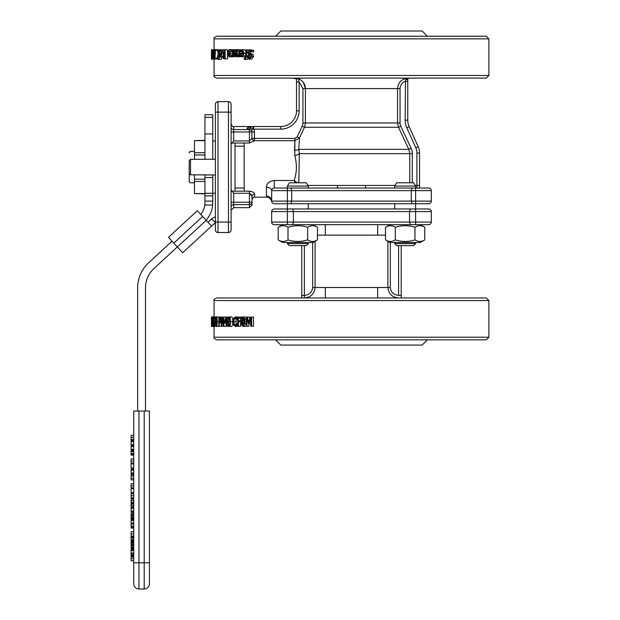 <?xml version="1.0" encoding="UTF-8"?>
<svg xmlns="http://www.w3.org/2000/svg" width="620" height="620" viewBox="0 0 620 620"><rect width="100%" height="100%" fill="white"/><g stroke="black" fill="none" stroke-linecap="round" stroke-linejoin="round"><path stroke-width="0.93" d="M424.778 239.901L420.321 242.474L389.957 242.474L385.493 239.901C388.771 241.947 392.042 241.947 395.312 239.901C401.861 241.947 408.41 241.947 414.958 239.901C418.236 241.947 421.507 241.947 424.778 239.901L424.778 227.253C421.507 225.207 418.236 225.207 414.958 227.253C408.41 225.207 401.861 225.207 395.312 227.253C392.042 225.207 388.771 225.207 385.493 227.253L389.957 224.68L385.493 227.253L385.493 239.901M395.312 239.901L395.312 227.253M414.958 239.901L414.958 227.253M394.669 203.74L394.669 208.971M317.471 239.901L313.007 242.474L282.65 242.474L278.186 239.901C281.457 241.947 284.735 241.947 288.005 239.901C294.554 241.947 301.103 241.947 307.652 239.901C310.922 241.947 314.201 241.947 317.471 239.901L317.471 227.253C314.201 225.207 310.922 225.207 307.652 227.253C301.103 225.207 294.554 225.207 288.005 227.253C284.735 225.207 281.457 225.207 278.186 227.253L282.65 224.68M278.186 239.901L278.186 227.253M288.005 239.901L288.005 227.253M307.652 239.901L307.652 227.253M298.801 182.799L299.328 153.644L298.724 149.343L299.476 137.934L297.181 136.857L294.919 138.4L294.795 155.636C297.081 164.075 296.895 172.36 294.213 180.474L274.272 180.474C269.096 181.273 266.476 183.505 266.422 187.162L266.422 196.083C266.538 197.563 266.538 197.563 266.422 196.083C266.538 197.563 266.538 197.563 266.422 196.083A5.231 5.038 180 0 1 271.661 201.12L271.661 201.12A2.619 2.619 0 0 0 274.272 203.74L287.362 203.74L287.362 208.971L274.272 208.971A2.619 2.619 0 0 0 271.661 211.59L271.661 222.061A2.619 2.619 0 0 0 274.272 224.68L428.691 224.68A2.619 2.619 0 0 0 431.311 222.061A2.619 2.619 0 0 1 428.691 224.68A2.619 2.619 0 0 0 431.311 222.061L415.609 222.061L415.609 224.68M394.669 243.606L396.676 245.613L413.594 245.613L415.609 243.606L394.669 243.606L394.669 242.474M415.609 242.474L415.609 243.606L413.594 245.613M415.609 186.07L413.602 182.799L396.676 182.799L394.669 186.07L415.609 186.07L415.609 188.038L412.036 188.038L411.293 190.65L411.293 201.12L412.036 203.74L428.691 203.74A2.619 2.619 0 0 0 431.311 201.12L431.311 190.65A2.619 2.619 0 0 0 428.691 188.038L415.609 188.038L415.609 190.65L431.311 190.65A2.619 2.619 0 0 0 428.691 188.038M308.295 242.474L308.295 243.606L287.362 243.606L287.362 242.474M308.295 186.07L306.296 182.799L289.37 182.799L287.362 186.07L308.295 186.07L308.295 188.038L325.314 188.038M289.37 245.613L287.362 243.606L289.37 245.613L306.288 245.613L308.295 243.606M215.388 216.822L215.388 216.922A7.851 7.851 90 0 0 211.823 218.682L207.979 222.231M213.799 223.983L182.691 252.72L168.485 237.336L197.323 210.699L211.451 225.998L215.574 222.743M211.645 218.845L215.388 222.541M168.485 237.336L197.323 210.699M204.941 202.756A18.344 18.344 -90 0 1 200.756 214.419M172.035 241.18L148.583 262.849A33.999 33.999 90 0 0 137.656 287.82L137.656 411.029M145.483 411.029L145.483 287.82A26.172 26.172 -90 0 1 153.892 268.599L177.343 246.931M235.019 146.157L244.179 146.157L244.179 188.038L235.019 188.038M235.019 143.018L235.019 191.177M215.388 104.284L215.388 229.912A2.619 2.619 0 0 0 218 232.531L218 101.665A2.619 2.619 0 0 0 215.388 104.284L215.388 213.815M215.388 159.247L190.518 159.356L189.216 160.689L189.216 173.507L190.518 174.84L190.518 159.356M190.518 174.84L215.388 174.949M431.311 201.12A2.619 2.619 0 0 1 428.691 203.74A2.619 2.619 0 0 0 431.311 201.12L291.671 201.12L291.671 190.65L415.609 190.65L415.609 208.971L410.324 208.971L409.557 211.59L409.557 222.061L293.407 222.061L293.407 211.59L292.648 208.971L287.362 208.971L287.362 222.061L271.661 222.061A2.619 2.619 0 0 0 274.272 224.68A2.619 2.619 0 0 1 271.661 222.061M266.422 187.162A5.231 3.488 180 0 1 271.661 190.65L287.362 190.65L287.362 203.74L290.935 203.74L291.671 201.12L271.661 201.12L271.661 190.65A2.619 2.619 0 0 1 274.272 188.038L290.935 188.038L291.671 190.65L287.362 190.65L287.362 186.07M290.935 203.74L412.036 203.74M412.036 188.038L290.935 188.038M395.072 185.419L365.413 185.419A2.619 0.605 -90 0 0 366.017 188.038M365.413 185.419L307.9 185.419M336.947 188.038A2.619 0.605 90 0 0 337.551 185.419M216.698 78.112L486.274 78.112L488.893 75.493L214.078 75.493C213.412 76.128 214.287 77.004 216.698 78.112M486.274 36.231L216.698 36.231C214.287 37.34 213.412 38.215 214.078 38.851L488.893 38.851L486.274 36.231M231.09 213.815L231.09 189.914L233.709 193.269L249.411 193.269L252.03 196.478L252.03 202.213L233.709 202.213L233.709 193.269M249.411 129.309L249.411 129.565A2.619 2.418 180 0 1 251.379 130.386L253.131 128.968L253.611 129.146L253.611 126.526L280.821 126.526A15.702 15.702 0 0 0 296.523 110.825L296.523 81.972L296.523 110.825A15.702 15.702 0 0 1 280.821 126.526L249.411 126.526L246.907 128.27L251.379 130.386A2.534 2.534 0 0 1 251.945 131.983L251.945 138.4L249.411 140.926L233.709 140.926L231.09 144.282L231.09 104.284A2.619 2.619 0 0 0 228.47 101.665L228.47 232.531A2.619 2.619 0 0 0 231.09 229.912L231.09 112.135L215.388 112.135M218 101.665L228.47 101.665M218 232.531A2.619 2.619 0 0 1 215.388 229.912A2.619 2.619 0 0 0 218 232.531L228.47 232.531A2.619 2.619 0 0 0 231.09 229.912A2.619 2.619 0 0 1 228.47 232.531M231.09 216.822L231.09 229.912M231.617 143.018L244.179 143.018L244.179 191.177L231.617 191.177M252.03 205.049L252.03 202.213A2.619 2.418 0 0 1 249.411 204.631L249.411 207.661L252.03 205.049M271.676 201.5L271.676 201.5C272.288 201.802 269.382 196.261 266.53 197.199L254.642 197.199C254.006 196.532 253.138 197.4 252.03 199.81L252.03 196.478A2.619 2.348 0 0 1 254.642 194.13C254.471 192.588 252.72 191.603 249.411 191.177L244.179 191.177M231.09 172.507L231.09 161.688M231.09 144.282L231.09 189.914M251.286 194.393L249.411 193.269L249.411 204.631L233.709 204.631L233.709 202.213L231.09 202.213M412.3 182.799L412.3 153.644A13.384 13.02 -0.5 0 0 411.114 148.273L400.768 126.193A8.331 7.889 0.4 0 1 400.047 122.977L397.552 122.977L398.497 127.27L408.805 149.343L409.766 153.644L409.766 182.799M419.531 188.038L419.531 153.078A15.702 15.702 0 0 0 418.151 146.638L409.138 126.612A15.702 15.702 0 0 1 407.759 120.164L407.759 78.445L405.736 78.407L407.759 78.445A2.619 1.325 180 0 1 405.519 79.755L405.139 120.164A18.321 18.321 0 0 0 406.751 127.681L415.764 147.707A13.09 13.09 0 0 1 416.911 153.078L416.911 185.419L415.206 185.419M394.669 186.07L394.669 188.038L377.658 188.038M406.945 78.43L405.519 79.755M406.325 78.415L405.736 78.407C400.698 79.887 397.97 83.274 397.552 88.582L397.552 122.977L305.412 122.977L305.412 88.582C305.102 83.754 302.731 80.468 298.298 78.717L296.523 78.477L296.523 81.972L299.135 81.972L298.298 78.717M400.768 126.193L398.497 127.27L304.474 127.27L305.412 122.977L302.924 122.977A8.331 7.889 -0.4 0 1 302.196 126.193L304.474 127.27L299.476 137.934L294.919 140.694L294.477 150.149A5.231 2.922 -171.1 0 0 298.724 149.343L408.805 149.343L411.114 148.273M407.759 81.321L405.139 81.321M303.343 82.398L305.412 88.582L400.047 88.582C400.257 85.134 401.962 82.708 405.139 81.313M294.919 138.4L251.945 138.4A2.619 2.24 -154.7 0 0 254.479 140.694L294.919 140.694M244.179 143.018L249.411 143.018L254.479 140.694L254.479 131.983A5.069 5.069 0 0 0 253.611 129.146L280.821 129.146A18.321 18.321 0 0 0 299.135 110.825L299.135 81.972L302.924 88.582L302.924 122.977M410.37 78.112L407.759 78.445M231.09 127.139A2.619 2.418 180 0 0 233.709 129.565L233.709 126.526L249.418 126.526L246.907 128.27M325.314 297.964L325.314 287.494M325.314 235.143L325.314 224.68L313.007 224.68L317.471 227.253M427.382 36.231L422.15 31L280.821 31L275.582 36.231M295.151 182.799L294.213 180.474L295.151 182.799M297.174 182.799L294.213 180.474M294.795 155.636A5.231 1.945 166.6 0 0 299.328 153.644L412.3 153.644M243.567 54.033L243.203 55.405L242.319 55.947L241.498 55.413L241.25 54.033L243.567 54.033L243.552 55.413M488.893 38.851L488.893 75.493M214.187 55.676L213.513 55.134L213.342 52.801L213.861 49.639L216.434 49.639L216.814 50.468M216.465 58.993L213.474 59.032L213.83 55.676M232.717 51.514L230.803 51.514L230.803 50.212L231.865 49.67L234.685 49.832M234.84 56.567L231.865 56.862L230.803 56.335L230.803 55.033L231.872 55.847L232.942 53.25L231.872 50.685L230.834 51.514M239.188 56.552L235.825 56.869L234.647 56.35L234.228 54.529L234.228 49.832L234.879 49.832L234.879 50.553L236.158 49.639L238.312 49.639L239.157 50.243M239.111 53.483L237.057 54.351L237.321 55.614M248.163 58.83L247.054 59.458L244.28 59.349L244.28 58.288L244.954 58.451L245.853 56.931L244.582 56.707L244.582 55.746L245.83 55.746L245.83 49.832L248.566 49.98M248.566 54.676L248.566 55.746M246.605 49.832L246.605 55.746L249.085 55.746L249.085 56.707L246.605 56.707L245.063 59.458M248.566 56.707L248.566 57.102M249.697 49.662L253.681 50.375L253.681 51.91L251.759 51.91L249.759 50.716L248.341 52.251L249.116 53.653L251.348 54.878L251.774 56.529L249.597 59.156L247.713 58.559L247.713 57.102L249.535 58.102L250.868 56.66L250.023 55.234L248.721 54.754L247.465 52.444L248.039 50.499L249.697 49.662L251.821 50.375L251.821 51.91M250.744 51.01L250.263 52.251L251.03 53.653L253.224 54.878L253.634 56.529L251.503 59.156L249.597 59.156M247.775 57.102L249.713 57.102L250.426 57.776M243.28 50.987L242.738 51.514L240.622 51.514L240.622 50.251L242.095 49.67L244.141 49.67L245.83 50.724M245.04 56.707L242.281 56.893L241.017 56.133L240.544 53.15L243.567 53.15L242.11 50.685L240.661 51.514M242.614 53.15L243.567 53.15M241.909 51.514L241.909 53.15M231.601 56.823L228.966 56.893L227.486 53.266L228.966 49.639L231.601 49.701M232.624 51.514L232.624 55.033M224.579 53.475L224.579 49.832L227.47 49.832L227.47 58.993L223.123 58.505L222.704 56.505L223.471 53.816A341.783 241.312 -154.7 0 1 222.162 49.832L222.789 49.832A353.749 251.557 26.5 0 0 223.983 53.475L224.579 53.475L223.983 53.475M221.479 51.514L219.953 51.514L220.325 49.864L223.681 49.832M221.937 56.893L221.185 59.458L218.325 59.349L219.093 56.931L218.465 56.707L218.465 55.746L219.077 55.746L219.077 49.832L218.101 49.832L218.101 51.584L217.651 51.584L217.651 49.832L218.101 49.832M218.225 51.584L217.457 57.916M216.047 57.916L216.047 58.993L214.667 58.993L214.667 57.614A660.362 570.904 -23.6 0 1 215.582 49.832L214.908 57.916L218.581 58.288M214.613 59.164L211.978 59.171L211.978 49.639L211.978 59.171M214.287 58.636L214.179 59.179L211.56 59.179L211.474 49.832L211.56 59.179M211.474 49.639L211.474 59.171L211.474 49.639M211.459 51.638L211.498 54.405M212.397 52.739L212.497 50.538L212.792 49.639L213.148 50.158L212.552 52.747L213.094 54.265L213.094 58.993L212.404 58.993L212.916 55.474L212.397 52.739M213.559 50.158L213.148 50.158M213.086 51.251L212.613 51.251M213.373 54.064L212.621 54.064M215.504 50.468L214.249 50.468L214.256 57.683L213.66 59.164M213.861 49.639L214.249 50.468M213.9 57.854L213.489 57.854M213.559 52.747L213.853 50.639L214.202 54.157L213.667 54.343L213.559 52.747L214.195 52.747M214.133 54.343L213.667 54.343M219.077 51.584L218.101 51.584M231.865 49.67L233.104 50.553L233.593 53.25L233.104 55.924L231.865 56.862M232.702 55.033L230.834 55.033M232.43 55.544L231.245 55.544M239.111 50.243L237.018 50.243L237.375 51.816L236.638 53.831L234.879 54.351L235.143 55.614L237.049 55.374L237.049 56.552L235.825 56.869M236.158 49.639L237.018 50.243M238.785 53.831L236.638 53.831M237.057 54.351L234.879 54.351M238.483 55.374L237.049 55.374M237.615 56.552L237.049 56.552M235.522 49.832L234.879 49.832M234.879 51.522L235.918 50.708L236.669 51.902L236.057 53.15L234.879 53.428L234.879 51.522L236.646 51.522M245.497 58.288L244.319 58.288M247.132 55.746L247.132 56.707M253.681 50.375L251.821 50.375M252.169 54.064L250.279 54.064M253.224 54.878L251.348 54.878M242.095 49.67L244.334 53.227L242.281 56.893M242.908 50.987L241.219 50.987M243.195 55.413L241.498 55.413M237.615 55.467L239.111 54.707L239.111 49.832L239.816 49.832L239.816 56.707L239.111 56.707L239.111 55.676L237.615 56.668L237.615 55.467M238.305 55.467L237.654 55.467M241.358 49.832L239.816 49.832M241.544 56.707L239.816 56.707M239.111 56.707L237.894 56.707M228.966 49.639L230.508 53.266L228.966 56.893M228.052 53.266L228.966 50.631L229.904 53.266L228.966 55.901L228.052 53.266L229.904 53.266M224.579 49.832L222.789 49.832M225.106 49.832L225.106 58.993M223.215 56.405L223.425 54.963L224.122 54.49L224.579 54.49L224.579 57.939L223.456 57.621L223.215 56.405L224.579 56.405M224.579 54.963L223.425 54.963M224.579 54.49L224.122 54.49M224.579 57.939L224.06 57.939M224.579 57.621L223.456 57.621M220.797 49.67L222.1 53.227L220.898 56.893L220.178 56.133L219.914 53.15L221.65 53.15L220.797 50.685L219.976 51.514M222.712 56.893L220.898 56.893M221.263 50.987L220.294 50.987M220.309 54.033L221.65 54.033L220.922 55.947L220.309 54.033L221.65 54.033M221.433 55.413L220.449 55.413M218.914 58.288L218.341 58.288M219.077 49.832L219.736 56.707L218.697 59.458M220.371 49.832L219.465 49.832M220.48 56.707L219.736 56.707M217.651 49.832L215.915 49.832M218.325 58.993L216.047 58.993M211.87 51.615L211.978 58.156L212.102 51.615M248.163 128.96L251.123 128.255A2.619 0.457 -90 0 0 250.689 126.526A2.619 2.588 90 0 0 248.86 127.301A2.619 0.953 -137.1 0 1 251.123 128.255L253.131 128.968L252.906 126.526L252.03 126.526M204.941 193.541L194.471 193.541L204.941 193.889M194.471 193.541L194.471 181.451L204.941 181.451M204.941 179.188L194.471 179.188L194.471 181.451M194.471 179.188L194.471 174.949M194.471 159.247L194.471 155.008L204.941 155.008M204.941 152.745L194.471 152.745L194.471 155.008M194.471 152.745L194.471 140.655L204.941 140.655M204.941 140.306L194.471 140.655M189.216 181.435L189.216 173.507L189.216 181.435A1.317 1.31 96.7 0 0 189.689 182.443A1.317 1.31 -83.3 0 1 189.216 181.435M189.216 152.915L189.216 152.76A1.317 1.31 -96.7 0 1 189.689 151.753A1.317 1.31 83.3 0 0 189.216 152.76L190.518 151.396L194.471 151.396M190.518 182.799L194.471 182.799L190.518 182.768L189.689 182.443L189.216 181.28M194.471 151.427L190.518 151.427M488.893 300.576L486.274 297.964L216.698 297.964C214.287 299.057 213.419 299.933 214.078 300.576L488.893 300.576L488.893 337.218L486.274 339.838L216.698 339.838C214.287 338.737 213.419 337.869 214.078 337.218L214.078 326.438L211.474 326.438L211.459 325.585M275.582 339.838L280.821 345.069L422.15 345.069L427.382 339.838M244.296 322.919L244.358 324.539M251.643 317.084L253.503 317.084L253.503 326.244L250.774 326.244L250.774 318.354A819.818 541.431 123.4 0 0 249.093 323.717L248.581 323.717A832.668 562.518 -123.8 0 1 246.962 318.354L246.962 326.244L246.194 326.244L246.194 317.084L247.318 317.084A810.875 544.554 55.9 0 0 248.891 322.183A856.654 569.764 -57.2 0 1 250.434 317.084L251.643 317.084L251.643 326.244M248.915 323.717L248.915 326.244L246.962 326.244M247.318 317.084L249.263 317.084A821.035 553.149 56.4 0 0 249.845 319.013M240.521 318.169L240.521 320.749M240.521 321.834L240.521 326.244L237.677 326.244L237.677 317.084L241.025 317.084L241.025 318.169L238.406 318.169L238.406 320.749L240.909 320.749L240.909 321.834L238.406 321.834L238.406 326.244M219.201 326.244L216.388 326.438C215.869 326.453 215.613 324.865 215.636 321.672C215.621 318.424 215.869 316.836 216.388 316.897L219.201 317.084M211.459 317.735L211.474 316.897L214.109 317.084M214.109 326.244L211.978 326.438M214.962 318.742L214.187 318.742L214.667 316.89L217.279 316.897M229.044 316.897L231.33 316.897C232.306 316.89 232.787 318.478 232.779 321.664C232.779 324.896 232.299 326.484 231.33 326.438L229.044 326.438C228.075 326.453 227.602 324.865 227.625 321.672C227.602 318.424 228.075 316.836 229.044 316.897C230.036 316.89 230.524 318.478 230.516 321.664C230.524 324.896 230.028 326.484 229.044 326.438M238.452 326.135L235.36 326.407L233.709 325.206L233.081 321.672L233.709 318.184L235.375 316.921L237.011 317.688L237.011 319.161L235.368 317.959L234.228 318.897L233.779 321.672L234.244 324.438L235.368 325.353L237.011 324.167L237.011 325.616L235.36 326.407M235.375 316.921L238.452 317.153M236.569 318.626L235.98 321.672L236.577 324.702M246.194 326.182L243.311 326.453L241.909 325.663L241.412 323.71L242.397 321.315L241.552 319.285L243.311 316.874L245.117 319.207L244.203 321.4L245.272 323.687L243.311 326.453M243.311 316.874L246.194 317.122M250.774 323.717L249.093 323.717M241.73 318.169L241.025 318.169M241.916 320.749L240.909 320.749M241.932 321.834L240.909 321.834M242.544 317.084L241.025 317.084M227.656 323.097L226.726 323.097L226.726 326.244L223.332 326.244A652.077 532.231 -143.3 0 1 221.728 318.347L221.728 326.244L221.294 326.244L221.294 317.084L221.952 317.084A661.091 539.896 37.1 0 0 223.425 324.338L223.425 317.084L221.952 317.084M223.332 326.244L221.728 326.244M223.425 317.084L223.897 317.084L223.897 326.244M226.184 326.244L226.184 323.097L224.394 323.097L224.394 321.803A319.021 215.373 -26.1 0 1 226.207 317.084L223.897 317.084M220.867 319.842L220.573 321.881L219.255 322.826L219.255 326.244L218.852 326.244L218.852 317.084L220.464 317.657L220.867 319.842L221.294 319.842M221.294 322.826L219.604 322.826M221.294 326.244L219.255 326.244M221.294 317.084L219.627 317.084M220.402 319.881L220.216 321.238L219.255 321.788L219.255 318.137L220.17 318.486L220.402 319.881M216.388 316.897C216.93 316.89 217.202 318.478 217.202 321.664C217.202 324.896 216.93 326.484 216.388 326.438M216.76 324.454L216.388 325.415L216.024 324.43L216.388 317.913L216.76 324.454M216.101 326.244L213.582 326.244A652.077 570.509 -163.1 0 1 212.924 318.347L212.924 326.244L213.017 317.084A661.091 579.189 17.3 0 0 213.621 324.338L213.621 317.084L213.017 317.084M213.582 326.244L212.924 326.244M213.621 317.084L213.83 326.244M214.381 317.084L213.83 317.084M212.761 325.508L211.846 326.244L211.846 317.084L212.358 317.812L212.358 325.508M212.761 326.244L212.024 326.244M212.761 317.084L212.024 317.084M212.428 321.656L211.947 325.19L211.947 318.137L212.428 321.656M211.474 316.897L211.474 326.438M211.498 324.454L211.474 317.913L211.498 324.454M214.078 300.576L214.078 316.897L211.552 316.897M214.14 326.244L214.993 319.471L214.644 317.952L214.179 318.742M214.869 318.238L214.373 318.238M214.667 316.89L215.279 319.409L214.373 325.182L215.373 325.182L215.373 326.244M215.636 321.238L215.171 321.238M215.644 322.803L214.892 322.803M215.799 325.182L215.373 325.182M228.509 326.244L226.726 326.244M226.207 317.084L226.726 317.084L226.726 322.106L227.23 322.106L227.23 323.097M228.517 317.084L226.726 317.084M227.625 322.106L227.23 322.106M226.184 322.106L224.812 322.106A321.92 217.736 -26.4 0 1 226.184 318.533L226.184 322.106L224.812 322.106M229.718 324.454L229.044 325.415L228.369 324.43L228.377 318.882L229.044 317.913L229.718 318.866L229.718 324.454M237.677 317.153L236.297 317.153M237.677 317.688L237.011 317.688M237.677 319.161L237.011 319.161M236.422 318.897L234.228 318.897M237.677 324.167L237.011 324.167M237.677 325.616L237.011 325.616M237.677 326.135L236.297 326.135M246.194 321.362L244.203 321.362M246.194 321.4L244.203 321.4M244.327 319.222L243.73 321.051L242.335 319.145L243.311 317.781L244.327 319.222M244.435 323.81L243.327 325.539L242.195 323.625L242.862 321.664L244.435 323.81M244.102 320.478L242.893 320.478M389.957 224.68L377.658 224.68L377.658 235.143M410.324 224.68L409.557 222.061L415.609 222.061L415.609 211.59L431.311 211.59L431.311 222.061M292.648 224.68L293.407 222.061L287.362 222.061L287.362 224.68M274.272 208.971A2.619 2.619 0 0 0 271.661 211.59L415.609 211.59L415.609 208.971L428.691 208.971A2.619 2.619 0 0 1 431.311 211.59M410.324 208.971L292.648 208.971M398.598 245.613L398.598 295.345C393.685 294.934 390.918 292.315 390.305 287.494L390.305 242.474M387.88 241.273L387.88 287.494C388.655 293.942 392.228 297.429 398.606 297.964C392.228 297.437 388.647 293.95 387.88 287.494L315.092 287.494C314.317 293.95 310.744 297.437 304.358 297.964C310.736 297.429 314.317 293.942 315.092 287.494L315.092 241.273M312.666 242.474L312.666 287.494C312.046 292.315 309.287 294.934 304.374 295.345L304.358 297.964L304.374 295.345L301.754 295.345L301.754 245.613L301.754 297.964M401.21 297.964L401.21 245.613M149.428 411.029L144.197 411.029L144.197 589A5.231 5.231 90 0 0 149.428 583.769L149.428 411.029L149.428 583.769M144.197 589L138.965 589L138.965 411.029L133.726 411.029L133.726 583.769L133.726 560.813L131.107 560.813L131.107 556.365L133.726 556.365L131.107 556.016L131.107 553.288L133.726 553.288L133.726 556.016M138.965 411.029L144.197 411.029M138.965 589A5.231 5.231 -89.8 0 1 133.726 583.769A5.231 5.231 -90 0 0 138.965 589M133.726 553.691L133.726 547.941L131.107 547.941L131.107 545.337L133.726 545.337L131.107 545.05L131.107 541.136L133.726 541.136L133.726 540.314L131.107 540.314L131.107 536.571L133.726 536.571L133.726 536.168L131.107 536.168L131.107 531.789L133.726 531.789L133.726 528.062L131.107 528.062L131.107 523.001L133.726 523.001L131.107 522.885L131.107 518.646L133.726 518.281L131.107 518.281L131.107 515.553L133.726 515.553L133.726 518.281M133.726 515.956L133.726 514.716L131.107 514.716L131.107 513.662L133.726 513.662L133.726 512.384L131.107 512.384L131.107 508.237L133.726 508.237L133.726 507.54L131.107 507.54L131.107 503.3L133.726 503.3L133.726 502.456L131.107 502.456L131.107 498.558L133.726 498.558L133.726 497.721L131.107 497.721L131.107 493.543L133.726 493.543L133.726 492.706L131.107 492.706L131.107 488.668L133.726 488.668L133.726 487.901L131.107 487.901L131.107 483.724L133.726 483.724L133.726 479.888L131.107 479.888L131.107 474.726L133.726 474.726L133.726 473.781L131.107 473.781L131.107 469.1L133.726 469.1L133.726 467.961L131.107 467.961L131.107 463.93L133.726 463.93L133.726 463.163L131.107 463.163L131.107 458.978L133.726 458.978L133.726 455.15L131.107 455.15L131.107 451.011L133.726 451.011L133.726 450.182L131.107 450.182L131.107 445.501L133.726 445.501L133.726 444.664L131.107 444.664L131.107 440.154L133.726 440.154L133.726 439.564L131.107 439.564L131.107 435.38L133.726 435.38L133.726 411.029M133.726 445.501L133.726 450.182M133.726 556.365L133.726 560.813M133.726 545.337L133.726 547.941M133.726 541.136L133.726 545.05M133.726 531.789L133.726 536.168M133.726 536.571L133.726 540.314M133.726 523.001L133.726 528.062M133.726 513.662L133.726 514.716M133.726 518.646L133.726 522.885M133.726 503.3L133.726 507.54M133.726 498.558L133.726 502.456M133.726 508.237L133.726 512.384M133.726 483.724L133.726 487.901M133.726 493.543L133.726 497.721M133.726 474.726L133.726 479.888M133.726 488.668L133.726 492.706M133.726 469.1L133.726 473.781M133.726 463.93L133.726 467.961M133.726 458.978L133.726 463.163M133.726 440.154L133.726 444.664M133.726 451.011L133.726 455.15M133.726 435.38L133.726 439.564M133.726 454.274L131.107 454.274M133.726 440.929L131.107 440.929M133.726 441.773L131.107 441.773M133.726 472.975L131.107 472.975M133.726 470.076L131.107 470.076M133.726 476.067L131.107 476.067M133.726 511.066L131.107 511.066M133.726 511.996L131.107 511.996M131.107 515.956L131.107 515.228L133.726 515.228M133.726 515.267L131.107 515.267M133.726 516.894L131.107 516.894M133.726 517.723L131.107 517.723M133.726 506.819L131.107 506.819M133.726 518.739L131.107 518.739M133.726 524.132L131.107 524.132M133.726 526.202L131.107 526.202M133.726 527.194L131.107 527.194M131.107 537.183L131.107 536.625M133.726 537.214L131.107 537.214M133.726 544.616L131.107 544.616M133.726 542.562L131.107 542.562M133.726 541.965L131.107 541.965M133.726 545.383L131.107 545.383M133.726 547.119L131.107 547.119M133.726 555.458L131.107 555.458M133.726 554.629L131.107 554.629M131.107 553.691L131.107 548.778L133.726 548.778M133.726 548.87L131.107 548.87M133.726 553.017L131.107 553.017M133.726 449.368L131.107 449.368M133.726 446.478L131.107 446.478M212.521 206.359L212.769 201.12L204.941 201.12L204.941 205.049L212.668 205.049A26.172 26.172 -90 0 1 206.103 220.208M204.941 201.12L204.941 195.889L212.769 195.889L212.769 174.949L204.941 174.949L212.769 174.949M215.388 193.269L204.941 193.269L204.941 195.889L212.769 195.889L212.769 201.12M204.941 159.247L204.941 117.366L212.769 117.366L212.769 159.247M212.769 117.366L212.769 114.754L204.941 114.754L204.941 117.366M204.941 174.949L204.941 177.568L212.769 177.568M204.941 193.269L204.941 177.568M173.809 243.102L202.647 216.465M177.359 246.946L206.197 220.309M215.388 222.061L231.09 222.061M233.709 140.926L233.709 131.983L249.411 131.983L249.411 143.018M231.09 131.983L233.709 131.983L233.709 129.565L249.411 129.565L249.411 131.983L254.479 131.983M249.411 207.661L233.709 207.661L233.709 204.631A2.619 2.418 -0 0 0 231.09 207.057M254.642 197.199L254.642 194.13M249.411 193.269L249.411 191.177M400.047 122.977L400.047 88.582M419.531 185.419L416.911 185.419L416.911 188.038M416.911 153.078L419.531 153.078A15.702 15.702 0 0 0 418.151 146.638L415.764 147.707M406.751 127.681L409.138 126.612A15.702 15.702 0 0 1 407.759 120.164L405.139 120.164M302.196 126.193L297.181 136.857M302.924 88.582L305.412 88.582M274.272 180.474L274.272 188.038M213.342 52.747L212.552 52.747M215.094 53.855L214.458 53.855M214.667 57.683L214.256 57.683M234.228 50.553L233.104 50.553M234.228 53.25L233.593 53.25M234.422 55.924L233.104 55.924M239.111 51.816L237.375 51.816M237.057 54.576L234.879 54.576M236.623 55.614L235.143 55.614M248.566 56.931L246.605 56.931M250.263 52.251L248.341 52.251M251.03 53.653L249.116 53.653M253.634 56.529L251.774 56.529M245.83 53.227L244.334 53.227M232.771 53.266L230.508 53.266M223.278 53.227L222.1 53.227M221.937 56.931L219.465 56.931M280.821 126.526L280.821 129.146M296.523 110.825L299.135 110.825M488.893 337.218L214.078 337.218M221.294 321.881L220.573 321.881M221.294 317.657L220.464 317.657M218.852 321.664L217.202 321.664M216.76 324.43L216.024 324.43M216.845 321.672L215.946 321.672M216.76 318.882L216.031 318.882M212.761 317.812L212.358 317.812M215.683 319.409L215.279 319.409M232.779 321.664L230.516 321.664M229.726 324.43L228.369 324.43M229.881 321.672L228.222 321.672M229.718 318.882L228.377 318.882M235.98 321.672L233.779 321.672M236.437 324.438L234.244 324.438M246.194 319.207L245.117 319.207M246.194 323.687L245.272 323.687M244.241 323.625L242.195 323.625M244.327 319.145L242.335 319.145M317.471 235.143L385.493 235.143M304.374 295.345L304.374 245.613M312.666 287.494L315.092 287.494M390.305 287.494L387.88 287.494M398.598 295.345L401.21 295.345M133.726 562.828L149.428 562.828M133.726 437.464L131.107 437.464M133.726 453.538L131.107 453.538M133.726 451.585L131.107 451.585M133.726 461.071L131.107 461.071M133.726 478.384L131.107 478.384M133.726 495.628L131.107 495.628M133.726 485.809L131.107 485.809M133.726 500.743L131.107 500.743M133.726 499.131L131.107 499.131M133.726 505.378L131.107 505.378M133.726 503.913L131.107 503.913M133.726 519.482L131.107 519.482M133.726 520.413L131.107 520.413M133.726 539.679L131.107 539.679M133.726 538.021L131.107 538.021M133.726 533.975L131.107 533.975M133.726 543.562L131.107 543.562M133.726 545.825L131.107 545.825M133.726 549.622L131.107 549.622M133.726 550.544L131.107 550.544M133.726 558.667L131.107 558.667M133.726 556.954L131.107 556.954M420.321 224.68L424.778 227.253M308.295 203.74L308.295 208.971M215.388 140.926L212.769 140.926M233.709 126.526C233.066 127.193 232.198 126.325 231.09 123.915M233.709 207.661L231.09 210.281M296.523 78.872L292.594 78.112M377.658 297.964L377.658 287.494M214.078 38.851L214.078 49.639M214.078 59.179L214.078 75.493M211.459 325.663L211.459 317.657M204.941 133.935L212.769 133.935"/></g></svg>
